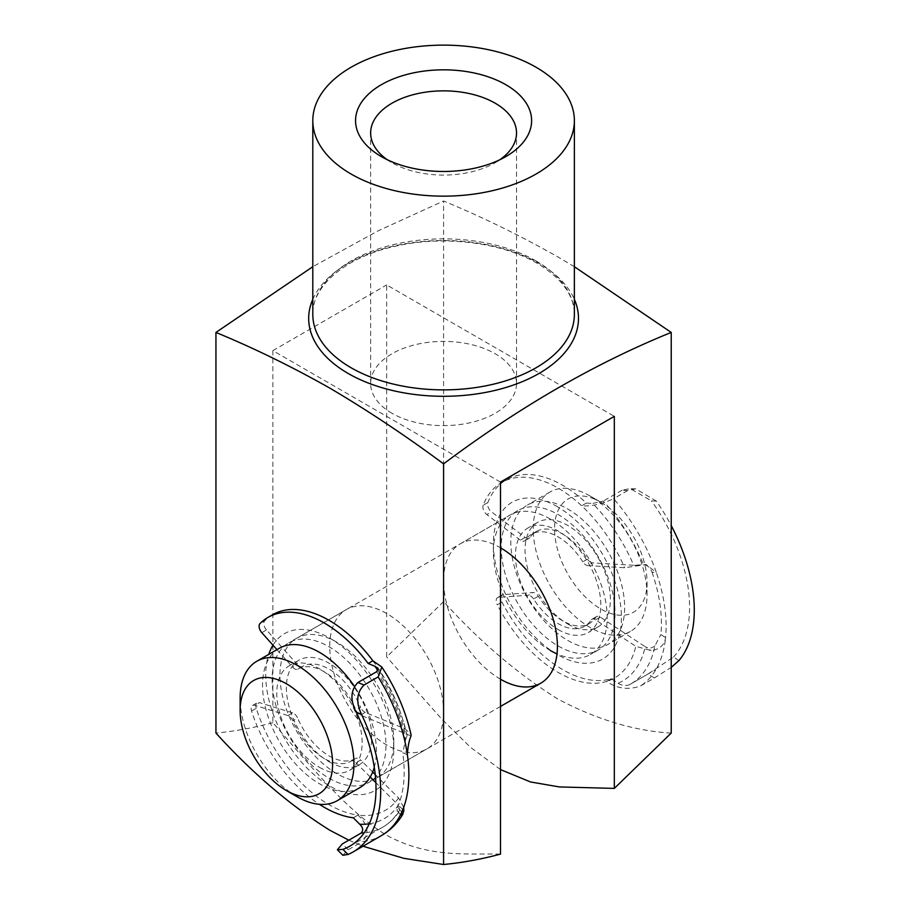 <?xml version="1.0" encoding="UTF-8"?>
<svg xmlns="http://www.w3.org/2000/svg" width="910" height="910" viewBox="0 0 910 910"><rect width="100%" height="100%" fill="white"/><g stroke="black" fill="none" stroke-linecap="round" stroke-linejoin="round"><path stroke-width="0.68" stroke-dasharray="4.55 3.41" d="M600.805 502.206L600.805 502.206A65.395 37.754 60 0 1 647.044 582.298A65.395 37.754 60 0 1 600.805 608.995A65.395 37.754 60 0 1 554.565 528.903A65.395 37.754 60 0 1 600.805 502.206L590.135 496.041A80.49 46.467 -120 0 0 549.89 492.06A80.49 46.467 -120 0 0 537.548 556.556A80.49 46.467 -120 0 0 590.135 627.479A80.49 46.467 -120 0 0 630.368 631.46A80.49 46.467 -120 0 0 647.044 594.617A80.49 46.467 -120 0 0 590.135 496.041L600.805 502.206M279.211 648.341A80.49 46.467 -120 0 0 266.869 712.826A80.49 46.467 -120 0 0 319.444 783.749A80.49 46.467 -120 0 0 359.689 787.741M374.283 767.278A80.49 46.467 -120 0 0 354.263 686.151M329.056 761.784A60.367 34.853 -120 0 0 359.234 764.775A60.367 34.853 -120 0 0 368.482 716.397A60.367 34.853 -120 0 0 329.056 663.208A60.367 34.853 -120 0 0 298.867 660.216A60.367 34.853 -120 0 0 289.619 708.583A60.367 34.853 -120 0 0 329.056 761.784M319.444 767.323A60.367 34.853 -120 0 0 349.633 770.315A60.367 34.853 -120 0 0 358.881 721.948A60.367 34.853 -120 0 0 319.444 668.748A60.367 34.853 -120 0 0 289.266 665.767A60.367 34.853 -120 0 0 280.018 714.134A60.367 34.853 -120 0 0 319.444 767.323M558.114 645.963A80.49 46.467 -120 0 0 598.359 649.945A80.49 46.467 -120 0 0 610.701 585.448A80.49 46.467 -120 0 0 558.114 514.525A80.49 46.467 -120 0 0 517.881 510.544A80.49 46.467 -120 0 0 505.539 575.04A80.49 46.467 -120 0 0 558.114 645.963M329.056 778.209A80.49 46.467 -120 0 0 369.289 782.19A80.49 46.467 -120 0 0 381.631 717.706A80.49 46.467 -120 0 0 329.056 646.783A80.49 46.467 -120 0 0 288.811 642.79A80.49 46.467 -120 0 0 276.469 707.286A80.49 46.467 -120 0 0 329.056 778.209M567.726 623.987A60.367 34.853 -120 0 0 597.904 626.979A60.367 34.853 -120 0 0 607.152 578.601A60.367 34.853 -120 0 0 567.726 525.411A60.367 34.853 -120 0 0 537.537 522.42A60.367 34.853 -120 0 0 528.289 570.798A60.367 34.853 -120 0 0 567.726 623.987M558.114 629.527A60.367 34.853 -120 0 0 588.304 632.518A60.367 34.853 -120 0 0 597.552 584.152A60.367 34.853 -120 0 0 558.114 530.962A60.367 34.853 -120 0 0 527.937 527.971A60.367 34.853 -120 0 0 518.689 576.337A60.367 34.853 -120 0 0 558.114 629.527M567.726 640.413A80.49 46.467 -120 0 0 607.96 644.405A80.49 46.467 -120 0 0 620.302 579.909A80.49 46.467 -120 0 0 567.726 508.986A80.49 46.467 -120 0 0 527.481 504.993A80.49 46.467 -120 0 0 515.14 569.489A80.49 46.467 -120 0 0 567.726 640.413M297.035 796.694A80.49 46.467 60 0 1 240.126 698.118M557.409 506.722A90.545 52.279 -120 0 0 493.379 543.691A90.545 52.279 -120 0 0 557.409 654.586L557.409 654.586A90.545 52.279 -120 0 0 621.428 617.617A90.545 52.279 -120 0 0 557.409 506.722M550.288 650.479L557.409 654.586L550.288 650.479A80.49 46.467 60 0 1 493.379 551.904A80.49 46.467 60 0 1 510.055 515.06A80.49 46.467 60 0 1 550.288 519.041A80.49 46.467 60 0 1 602.875 589.964A80.49 46.467 60 0 1 590.533 654.461A80.49 46.467 60 0 1 557.011 653.892M272.966 645.167A90.545 52.279 60 0 1 329.761 638.149A90.545 52.279 60 0 1 393.791 749.044A90.545 52.279 60 0 1 329.761 786.012A90.545 52.279 60 0 1 268.78 654.358M336.882 642.255L329.761 638.149L336.882 642.267A80.49 46.467 -120 0 0 336.882 642.255A80.49 46.467 -120 0 0 296.637 638.274A80.49 46.467 -120 0 0 284.295 702.77A80.49 46.467 -120 0 0 336.882 773.693A80.49 46.467 -120 0 0 377.115 777.675A80.49 46.467 -120 0 0 393.791 740.831A80.49 46.467 -120 0 0 336.882 642.267M387.171 159.66A72.936 42.11 0 0 0 392.005 162.742L381.335 156.588L392.005 162.742A72.936 42.11 0 0 0 495.165 162.742A72.936 42.11 0 0 0 499.999 159.66M392.005 413.288A72.936 42.11 180 0 1 370.643 383.508A72.936 42.11 180 0 1 415.677 344.606A72.936 42.11 180 0 1 495.165 353.728A72.936 42.11 180 0 1 516.527 383.508A72.936 42.11 180 0 1 471.494 422.411A72.936 42.11 180 0 1 392.005 413.288M386.67 613.511A80.49 46.467 -120 0 0 346.437 609.529A80.49 46.467 -120 0 0 334.095 674.014A80.49 46.467 -120 0 0 386.67 744.937A80.49 46.467 -120 0 0 426.915 748.93A80.49 46.467 -120 0 0 439.257 684.434A80.49 46.467 -120 0 0 386.67 613.511M500.5 679.224A80.49 46.467 60 0 1 447.913 608.301A80.49 46.467 60 0 1 460.255 543.805A80.49 46.467 60 0 1 500.5 547.797M500.5 482.084L272.852 350.646L272.852 722.688C309.013 763.774 345.482 810.093 386.67 835.3C427.802 857.63 464.544 853.466 500.5 854.115M272.852 722.688C253.412 727.863 234.45 731.333 215.943 733.073M574.369 266.71L557.409 256.643C519.394 235.178 481.447 216.625 443.579 201.008L378.264 230.765L312.801 266.71M671.227 733.073C634.907 731.06 597.119 719.73 557.864 699.051C518.109 674.242 480.014 641.766 443.579 601.646L443.579 201.008M348.826 840.169L362.999 846.232M443.579 601.646L386.67 656.974L386.67 284.932L614.318 416.359M272.852 350.646L386.67 284.932M500.5 769.587L470.413 747.246L441.691 719.014L386.67 656.974M591.443 562.653A6.643 3.833 60 0 1 587.53 559.138A53.121 30.667 -120 0 0 536.252 531.531A53.121 30.667 -120 0 0 529.984 537.514A6.643 3.833 60 0 1 529.199 538.254A6.643 3.833 60 0 1 526.697 538.322A6.643 3.833 60 0 1 525.138 537.435L491.548 511.875A6.643 3.833 60 0 1 487.874 502.536A112.874 65.167 60 0 1 506.37 479.775A112.874 65.167 60 0 1 586.381 503.082L581.683 505.801C590.988 506.54 601.635 504.174 613.602 498.691A132.803 76.668 60 0 1 656.326 572.492L646.157 564.575L624.647 567.726L587.849 565.599L592.546 562.892A6.643 3.833 60 0 1 591.443 562.653M587.53 559.138L582.832 561.845A6.643 3.833 -120 0 0 586.745 565.36A6.643 3.833 -120 0 0 587.849 565.599M525.138 537.435L520.44 540.153A6.643 3.833 -120 0 0 522.01 541.029A6.643 3.833 -120 0 0 524.501 540.972A6.643 3.833 -120 0 0 525.286 540.221L529.984 537.514M576.826 676.357A112.874 65.167 60 0 1 501.99 602.113A6.643 3.833 60 0 1 502.252 594.913A6.643 3.833 60 0 1 503.275 594.605L532.953 592.546A6.643 3.833 60 0 1 538.31 596.255A53.121 30.667 -120 0 0 569.41 624.044A53.121 30.667 -120 0 0 589.373 623.532A53.121 30.667 -120 0 0 595.777 617.355A6.643 3.833 60 0 1 596.585 616.582A6.643 3.833 60 0 1 600.225 617.105L645.224 646.726A119.517 69.001 60 0 1 618.14 683.251L611.292 678.735A112.874 65.167 60 0 1 576.826 676.357M678.962 660.569L673.548 657.009L648.079 673.946L654.279 678.03L640.185 686.163C628.048 690.155 616.855 688.586 606.595 681.454A112.874 65.167 60 0 1 572.128 679.065A112.874 65.167 60 0 1 497.304 604.82L501.99 602.113M538.31 596.255L533.613 598.973A53.121 30.667 -120 0 0 564.712 626.751A53.121 30.667 -120 0 0 584.675 626.251A53.121 30.667 -120 0 0 591.09 620.063L595.777 617.355M503.275 594.605L498.578 597.324L528.255 595.254L532.953 592.546M498.578 597.324A6.643 3.833 -120 0 0 497.554 597.62A6.643 3.833 -120 0 0 497.304 604.82M600.225 617.105L595.538 619.824L635.794 646.316L651.082 650.582C659.602 649.501 664.437 645.19 665.563 637.648A132.803 76.668 -120 0 0 656.326 572.492L652.038 572.253C650.309 567.738 647.419 565.133 643.37 564.439A126.16 72.834 -120 0 0 603.25 501.08L592.637 503.446A119.517 69.001 60 0 1 633.678 565.269L592.546 562.892M595.538 619.824A6.643 3.833 -120 0 0 591.887 619.289A6.643 3.833 -120 0 0 591.09 620.063M533.613 598.973A6.643 3.833 -120 0 0 528.255 595.254M656.349 501.103L635.726 488.909L627.695 490.558L622.03 490.228L630.164 488.59L651.401 500.818L656.349 501.103A132.803 76.668 60 0 1 671.227 525.593M622.03 490.228L603.25 501.08M652.038 572.253A126.16 72.834 60 0 1 660.876 634.554L665.563 637.648A132.803 76.668 60 0 1 640.185 686.163M648.079 673.946L629.299 684.798A126.16 72.834 -120 0 0 630.584 684.081A126.16 72.834 -120 0 0 654.916 645.85L660.876 634.554M673.548 657.009A126.16 72.834 -120 0 0 651.401 500.818M582.832 561.845A53.121 30.667 -120 0 0 531.554 534.238A53.121 30.667 -120 0 0 525.286 540.221M520.44 540.153L486.85 514.582L491.548 511.875M487.874 502.536L483.176 505.243A112.874 65.167 60 0 1 501.683 482.482A112.874 65.167 60 0 1 581.683 505.801A112.874 65.167 -120 0 1 624.647 567.726M627.695 490.558L613.602 498.691M586.381 503.082L592.637 503.446M654.279 678.03L671.227 667.383M611.292 678.735L606.595 681.454A112.874 65.167 -120 0 0 635.794 646.316M618.14 683.251C621.541 685.571 625.261 686.094 629.299 684.798L655.382 669.76M483.176 505.243A6.643 3.833 -120 0 0 486.85 514.582M654.916 645.85C651.765 648.443 648.523 648.728 645.224 646.726L651.082 650.582M639.025 565.576L633.678 565.269L646.157 564.575M370.233 777.015L355.969 762.739A6.643 3.833 -120 0 0 354.843 761.784A6.643 3.833 -120 0 0 351.033 761.135A6.643 3.833 -120 0 0 351.021 761.147A53.121 30.667 60 0 1 350.919 761.204A53.121 30.667 60 0 1 292.906 720.754A6.643 3.833 -120 0 0 289.471 716.352A6.643 3.833 -120 0 0 287.913 715.556L254.777 705.341A6.643 3.833 -120 0 0 252.525 705.489A6.643 3.833 -120 0 0 251.569 710.994A112.874 65.167 -120 0 0 319.376 804.315M355.73 758.428L351.033 761.135L355.719 758.439A6.643 3.833 60 0 1 355.73 758.428A6.643 3.833 60 0 1 359.541 759.077A6.643 3.833 60 0 1 360.667 760.021L355.969 762.739M287.913 715.556L292.599 712.848A6.643 3.833 60 0 1 294.158 713.633A6.643 3.833 60 0 1 297.604 718.047L292.906 720.754M272.613 614.739A112.874 65.167 -120 0 0 264.708 620.813L260.01 623.521M276.947 649.638L292.588 667.144A6.643 3.833 -120 0 0 297.888 669.146L302.586 666.438A53.121 30.667 60 0 1 332.992 671.637A53.121 30.667 60 0 1 360.656 707.297L355.958 710.005A6.643 3.833 -120 0 0 360.565 715.101L405.223 733.551A119.517 69.001 -120 0 0 377.912 670.624M297.888 669.146A53.121 30.667 60 0 1 328.305 674.344A53.121 30.667 60 0 1 355.958 710.005M261.796 632.666L266.493 629.959L297.274 664.437L292.588 667.144M266.493 629.959A6.643 3.833 60 0 1 264.708 620.813M360.565 715.101L365.263 712.393L405.212 728.899L410.956 734.359M365.263 712.393A6.643 3.833 60 0 1 360.656 707.297M302.586 666.438A6.643 3.833 60 0 1 297.274 664.437M401.845 811.925L397.431 807.511L397.044 811.083L398.682 811.345A126.16 72.834 60 0 1 382.746 827.167A126.16 72.834 60 0 1 364.125 832.889M397.431 807.511A126.16 72.834 -120 0 0 402.721 752.775L407.373 754.697M376.717 671.671A126.16 72.834 60 0 1 405.587 739.819L402.721 752.775M403.71 807.295L398.546 797.945L375.25 774.626M372.668 772.044L360.667 760.021M369.255 823.8A119.517 69.001 -120 0 0 398.318 805.122L375.864 782.645M355.719 758.439A53.121 30.667 60 0 1 355.617 758.496A53.121 30.667 60 0 1 297.604 718.047M292.599 712.848L259.475 702.634L254.777 705.341M251.569 710.994L256.256 708.287A112.874 65.167 -120 0 0 357.994 815.098C368.243 824.835 369.676 833.674 362.271 841.602A132.803 76.668 -120 0 0 381.37 835.63M353.296 817.806L357.994 815.098A112.874 65.167 60 0 0 398.546 797.945M342.854 855.263L348.177 849.735L362.271 841.602M256.256 708.287A6.643 3.833 60 0 1 257.223 702.782A6.643 3.833 60 0 1 259.475 702.634M405.587 739.819L407.157 735.451L405.223 733.551L411.036 735.951M402.823 809.627L398.318 805.122L399.752 810.594L398.682 811.345M536.07 260.988A130.79 75.507 0 0 0 393.529 244.619A130.79 75.507 0 0 0 312.801 314.371C311.732 286.502 345.55 256.836 395.736 246.144C443.341 235.099 501.694 242.287 537.105 263.286C561.777 278.221 574.199 295.25 574.369 314.371A130.79 75.507 0 0 0 536.07 260.988M312.801 299.322A134.896 77.885 180 0 1 407.748 243.323A134.896 77.885 180 0 1 538.97 263.343A134.896 77.885 180 0 1 574.369 299.322M372.895 660.785A112.874 65.167 60 0 1 405.212 728.899M348.177 849.735L342.353 843.9M647.044 582.298L647.044 594.617M359.234 764.775L349.633 770.315M598.359 649.945L590.533 654.461M500.5 706.444L369.289 782.19M597.904 626.979L588.304 632.518M630.368 631.46L607.96 644.405M549.89 492.06L527.481 504.993M537.537 522.42L527.937 527.971M517.881 510.544L288.811 642.79M298.867 660.216L289.266 665.767M493.379 551.904L493.379 543.691M370.643 383.508L370.643 132.962M296.637 638.274L346.437 609.529M460.255 543.805L510.055 515.06M377.115 777.675L426.915 748.93M516.527 383.508L516.527 132.962M495.165 162.742L505.835 156.588M393.791 740.831L393.791 749.044M589.373 623.532L584.675 626.251M536.252 531.531L531.554 534.238M506.37 479.775L501.683 482.482M502.252 594.913L497.554 597.62M529.199 538.254L524.501 540.972M596.585 616.582L591.887 619.289M635.726 488.909L630.164 488.59M349.872 846.152L382.746 827.167C389.594 823.186 395.27 817.658 399.752 810.594M350.919 761.204L355.617 758.496M401.344 815.383L397.044 811.083M252.525 705.489L257.223 702.782M407.157 735.451C401.81 712.132 392.051 689.769 377.877 668.361"/><path stroke-width="1.36" d="M297.035 796.694L286.366 790.528A65.395 37.754 -120 0 0 332.605 763.831A65.395 37.754 -120 0 0 286.366 683.74A65.395 37.754 -120 0 0 240.126 710.437A65.395 37.754 -120 0 0 286.366 790.528L297.035 796.694A80.49 46.467 60 0 0 337.28 800.675A80.49 46.467 60 0 0 349.622 736.19A80.49 46.467 60 0 0 297.035 665.255A80.49 46.467 60 0 0 256.802 661.274A80.49 46.467 60 0 0 240.126 698.118L240.126 710.437M337.28 800.675L359.689 787.741A80.49 46.467 -120 0 0 374.283 767.278M354.263 686.151A80.49 46.467 -120 0 0 319.444 652.322A80.49 46.467 -120 0 0 279.211 648.341L256.802 661.274M268.78 654.358A90.545 52.279 60 0 1 272.966 645.167M381.335 156.588L381.335 156.588A88.031 50.823 180 0 1 381.335 84.71A88.031 50.823 180 0 1 505.835 84.71A88.031 50.823 180 0 1 505.835 156.588A88.031 50.823 180 0 1 381.335 156.588M499.999 159.66A72.936 42.11 0 0 0 516.527 132.962A72.936 42.11 0 0 0 495.165 103.194A72.936 42.11 0 0 0 415.677 94.06A72.936 42.11 0 0 0 370.643 132.962A72.936 42.11 0 0 0 387.171 159.66M312.801 266.71L215.943 332.434L215.943 733.073C252.229 773.022 290.165 805.407 329.761 830.216L348.826 840.169M351.101 174.037A130.79 75.507 0 0 0 493.629 190.406A130.79 75.507 0 0 0 574.369 120.643A130.79 75.507 0 0 0 536.07 67.249A130.79 75.507 0 0 0 393.529 50.88A130.79 75.507 0 0 0 312.801 120.643A130.79 75.507 0 0 0 351.101 174.037M215.943 332.434C253.81 348.064 291.746 366.605 329.761 388.07C367.822 410.535 405.769 435.799 443.579 463.861C519.508 406.952 595.39 363.135 671.227 332.434L574.369 266.71M362.999 846.232L403.847 858.335L443.579 864.5C462.109 862.748 481.083 859.29 500.5 854.115L500.5 482.084L614.318 416.359L614.318 788.401L671.227 733.073L671.227 332.434M443.579 864.5L443.579 463.861M500.5 547.797A80.49 46.467 60 0 1 553.075 618.72A80.49 46.467 60 0 1 540.733 683.217A80.49 46.467 60 0 1 500.5 679.224M614.318 788.401L559.388 786.934L530.541 781.963L500.5 769.587M557.011 653.892A80.49 46.467 60 0 1 550.288 650.479M671.227 667.383L678.962 660.569A132.803 76.668 60 0 0 671.227 525.593M377.912 670.624A119.517 69.001 -120 0 0 374.988 666.302L368.197 663.492A112.874 65.167 -120 0 0 332.741 628.389A112.874 65.167 -120 0 0 267.915 617.446A112.874 65.167 -120 0 0 260.01 623.521A6.643 3.833 -120 0 0 261.796 632.666L276.947 649.638M364.08 685.048C356.629 692.385 355.776 702.156 361.52 714.373L356.151 712.155C350.02 699.949 350.612 690.076 357.937 682.511L364.08 685.048L378.162 676.915L381.847 667.064L372.895 660.785A112.874 65.167 -120 0 0 337.428 625.682A112.874 65.167 -120 0 0 272.613 614.739L267.915 617.446M381.847 667.064C395.896 688.472 405.598 710.903 410.956 734.359L411.036 735.951C409.056 740.535 407.828 746.78 407.373 754.697A132.803 76.668 60 0 1 401.845 811.925L401.344 815.383L402.664 814.598L403.824 810.639L403.71 807.295M364.125 832.889A126.16 72.834 60 0 1 361.134 833.059L342.353 843.9L337.371 849.769L342.911 849.371L347.995 854.467A132.803 76.668 -120 0 0 353.194 851.896A132.803 76.668 -120 0 0 361.52 714.373M357.937 682.511L376.717 671.671L377.877 668.361L374.988 666.302M356.151 712.155A126.16 72.834 60 0 1 349.872 846.152A126.16 72.834 60 0 1 342.911 849.371M375.25 774.626L372.668 772.044M375.864 782.645L370.233 777.015M319.376 804.315A112.874 65.167 -120 0 0 353.296 817.806L359.746 824.255A119.517 69.001 -120 0 0 369.255 823.8M361.134 833.059C363.556 830.443 363.09 827.509 359.746 824.255M347.995 854.467L342.854 855.263L337.371 849.769M368.197 663.492L372.895 660.785M312.801 120.643L312.801 314.371A130.79 75.507 0 0 0 351.101 367.765A130.79 75.507 0 0 0 493.629 384.134A130.79 75.507 0 0 0 574.369 314.371L574.369 120.643M574.369 299.322A134.896 77.885 180 0 1 510.203 386.136A134.896 77.885 180 0 1 348.2 373.487A134.896 77.885 180 0 1 312.801 299.322M402.823 809.627L403.824 810.639M353.194 851.896L381.37 835.63A132.803 76.668 -120 0 0 401.845 811.925M407.373 754.697A132.803 76.668 -120 0 0 378.162 676.915M540.733 683.217L500.5 706.444M402.675 814.598C397.238 823.482 390.14 830.489 381.37 835.63"/></g></svg>

